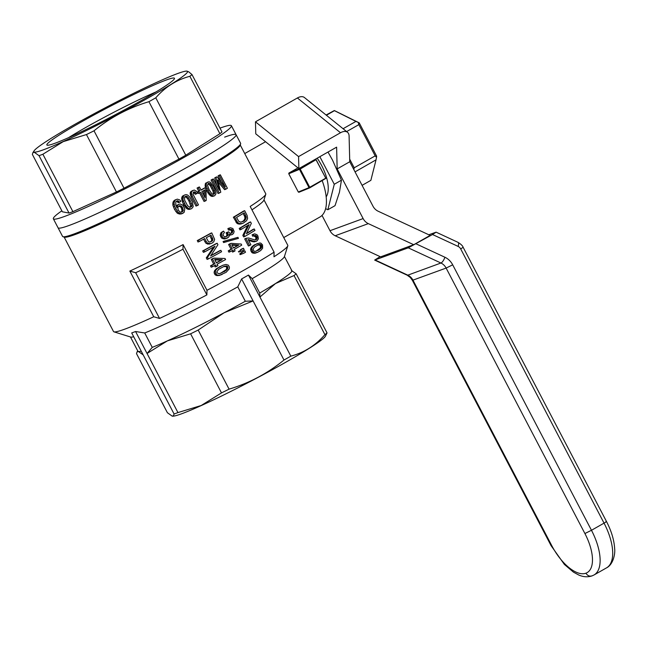 <?xml version="1.0" encoding="UTF-8"?>
<svg xmlns="http://www.w3.org/2000/svg" width="647" height="647" viewBox="0 0 647 647"><rect width="100%" height="100%" fill="white"/><g stroke="black" fill="none" stroke-linecap="round" stroke-linejoin="round"><path stroke-width="0.97" d="M129.845 271.069L135.66 272.735A95.028 6.462 152.4 0 0 182.98 249.216A1171.305 537.786 -119.6 0 0 183.093 244.598A99.371 6.761 152.4 0 1 129.845 271.069L153.735 316.763A99.371 6.761 152.4 0 1 113.937 331.838A99.371 6.761 152.4 0 1 113.516 331.531A99.371 6.761 152.4 0 1 113.5 331.507M183.093 244.598L206.983 290.301A99.371 6.761 152.4 0 0 274.077 252.152A1171.305 537.786 60.4 0 1 273.972 256.77A95.028 6.462 -27.6 0 0 287.81 245.803A95.028 6.462 -27.6 0 0 287.802 245.31L263.992 199.866M251.958 209.838A95.028 6.462 152.4 0 0 263.919 200.109L265.763 194.278A99.371 6.761 -27.6 0 1 250.187 206.45L274.077 252.152M265.763 194.278A99.371 6.761 -27.6 0 0 265.755 193.776L240.255 144.993M219.996 128.13A100.455 6.834 152.4 0 1 231.4 125.712A100.455 6.834 152.4 0 1 166.538 167.112A100.455 6.834 152.4 0 1 64.797 216.357A100.455 6.834 152.4 0 1 53.353 218.791L58.044 227.768A100.455 6.834 -27.6 0 0 150.233 187.282A100.455 6.834 -27.6 0 0 236.09 134.689A100.455 6.834 152.4 0 1 171.229 176.089A100.455 6.834 152.4 0 1 69.488 225.334A100.455 6.834 152.4 0 1 58.044 227.768L62.565 236.406A100.455 6.834 -27.6 0 0 62.985 236.713L64.441 237.166A99.371 6.761 -27.6 0 0 155.223 196.817A99.371 6.761 -27.6 0 0 240.158 145.308L240.619 143.844A100.455 6.834 -27.6 0 0 240.611 143.327L236.09 134.689A100.455 6.834 -27.6 0 0 224.646 137.124M222.172 274.409L219.123 275.493L216.276 275.485L214.48 273.948L214.092 272.355L214.553 270.721L216.341 268.723L222.786 265.262L225.989 264.445L228.31 265.157L229.41 267.065L229.24 268.893L226.078 272.363L219.123 275.493M239.754 253.891L240.142 254.627L241.323 254.19L240.943 253.454L239.754 253.891L241.711 252.33A99.371 6.761 152.4 0 0 243.604 251.238L244.792 250.801A102.089 6.947 -27.6 0 1 242.9 251.893L241.711 252.33M191.658 208.657L188.657 209.426L186.926 208.755L183.319 204.169L181.597 198.556L182.349 196.219L184.532 195.03L186.085 194.61L187.654 195.038L189.563 196.785L192.491 202.066L193.186 206.741L191.658 208.657L189.563 209.361M199.236 241.541L198.5 240.134A102.089 6.947 -27.6 0 0 211.755 232.896L210.558 233.341A99.371 6.761 152.4 0 1 197.262 240.587L197.998 241.994L199.236 241.541A102.089 6.947 -27.6 0 0 204.719 238.573L206.126 241.266L204.905 241.711L206.142 243.458L209.232 244.105L212.208 243.037L209.232 244.105M203.587 239.188L204.905 241.711M251.764 252.435L250.591 249.871L250.818 248.327L252.087 246.523L254.457 244.833L259.811 242.948L260.878 243.183L262.536 244.833L262.642 248.222L260.644 250.583L257.643 252.298L255.007 253.244L252.678 253.034L251.764 252.435L252.961 251.998L251.788 249.435L250.591 249.871M205.228 187.015L205.552 183.238L208.908 181.767L210.324 182.26L213.995 187.209L215.952 192.612L215.928 193.938L214.683 195.742L211.933 196.429L210.364 195.701L207.865 192.782L205.867 188.819L205.228 187.015L206.409 186.579L206.215 185.066L205.026 185.495M214.683 195.742L212.734 196.405M229.944 243.773A99.371 6.761 152.4 0 1 228.609 244.526L231.068 249.232A99.371 6.761 152.4 0 1 228.221 250.842L228.925 252.184L230.106 251.748A102.089 6.947 -27.6 0 0 232.96 250.146L233.729 251.626A102.089 6.947 -27.6 0 0 235.063 250.866L234.287 249.394A102.089 6.947 -27.6 0 0 241.735 245.124L241.177 244.048L231.125 243.345L229.944 243.773M231.869 250.761L232.548 252.055L233.729 251.626M199.6 192.935L204.056 201.452L205.236 201.015L200.691 192.321A102.089 6.947 -27.6 0 1 199.357 193.073L198.176 193.502L197.384 191.997A99.371 6.761 152.4 0 0 198.726 191.253L197.06 188.075A99.371 6.761 152.4 0 0 198.265 187.395L199.446 186.959A102.089 6.947 -27.6 0 1 198.249 187.638L197.06 188.075M199.446 186.959L201.112 190.137A102.089 6.947 -27.6 0 0 205.236 187.792L204.056 188.228A99.371 6.761 152.4 0 1 201.015 189.959M231.561 234.804L229.24 234.303L229.103 236.381L228.44 237.287L224.663 239.01L221.654 238.096L220.215 235.338L221.031 232.613L223.49 231.116L224.412 232.33L222.803 234.982L224.638 236.996L227.55 235.961L226.369 236.39L226.943 234.586L226.102 232.791L228.585 231.796L229.936 233.292L231.715 233.146L232.354 232.605L231.173 233.041L231.634 231.464L230.89 230.049L228.383 230.008L227.898 228.537L230.461 227.744L232.88 228.537L234.149 231.48L233.624 233.276L232.419 234.489L229.329 235.273M225.69 237.004L226.369 236.39M230.712 233.43L231.173 233.041M238.419 251.335L238.808 252.071L239.988 251.634L239.608 250.899L241.566 249.338L239.608 250.899M239.988 251.634L242.302 250.753A102.089 6.947 -27.6 0 0 244.194 249.661L243.458 248.246L242.269 248.683A99.371 6.761 152.4 0 1 240.377 249.774M256.277 241.291L253.964 241.266L248.125 239.455L250.907 244.768A102.089 6.947 -27.6 0 1 249.588 245.545L245.9 238.484A102.089 6.947 -27.6 0 0 246.361 238.217L248.65 237.999L254.546 239.859L256.349 239.56L257.191 238.25L256.94 236.543L255.622 235.403L253.875 235.751L253.349 234.295L254.651 233.858L257.013 234.724L257.927 236.026L258.379 238.856L256.932 240.983L253.551 241.841L248.61 240.377M246.361 238.217L245.156 238.654A99.371 6.761 152.4 0 1 244.695 238.929L248.383 245.981L249.588 245.545M255.29 239.819L255.953 238.703L255.694 237.004L253.592 235.856M253.875 235.751L252.645 236.204L252.12 234.748L253.349 234.295M250.551 221.913L249.305 222.366A99.371 6.761 152.4 0 1 239.212 228.44L239.956 229.855L241.153 229.41L240.417 228.003A102.089 6.947 -27.6 0 0 250.551 221.913L251.327 223.393L246.402 233.704A102.089 6.947 -27.6 0 0 254.239 228.965L252.993 229.426A99.371 6.761 152.4 0 1 246.596 233.308M242.835 235.362L243.644 236.907L244.841 236.47L244.032 234.926L242.835 235.362L247.696 225.512M219.276 193.073L212.24 179.615A102.089 6.947 -27.6 0 0 213.373 178.952L212.176 179.389A99.371 6.761 152.4 0 1 211.043 180.052L218.079 193.51L219.276 193.073A102.089 6.947 -27.6 0 0 220.789 192.191L217.627 179.979M216.656 185.228L214.723 177.885A99.371 6.761 152.4 0 0 215.71 177.302L216.923 176.857L225.277 186.894L219.284 175.442A102.089 6.947 -27.6 0 0 220.344 174.803L219.123 175.256A99.371 6.761 152.4 0 1 218.071 175.887L221.355 182.179M217.942 179.866L225.811 189.207L224.598 189.652L218.104 181.904M238.468 238.355L223.603 242.568L223.069 241.557L224.258 241.121L237.942 237.344L238.468 238.355L224.784 242.132L224.258 241.121M217.166 243.248L215.969 243.693A99.371 6.761 152.4 0 1 202.673 250.939L203.409 252.346L204.654 251.893L203.91 250.478A102.089 6.947 -27.6 0 0 217.166 243.248L217.934 244.728L210.574 255.937A102.089 6.947 -27.6 0 0 220.853 250.308L221.589 251.715A102.089 6.947 -27.6 0 1 208.342 258.954L207.533 257.409L206.296 257.862L213.591 247.049M220.853 250.308L219.657 250.745A99.371 6.761 152.4 0 1 210.809 255.597M206.296 257.862L207.105 259.407L208.342 258.954M213.712 264.113A99.371 6.761 152.4 0 1 210.477 265.86L211.181 267.203L212.418 266.75A102.089 6.947 -27.6 0 0 215.637 265.003L216.413 266.483A102.089 6.947 -27.6 0 0 217.918 265.666L217.149 264.186A102.089 6.947 -27.6 0 0 225.585 259.56L225.027 258.485L213.987 258.137L212.766 258.59A99.371 6.761 152.4 0 1 211.254 259.407L213.712 264.113L214.941 263.661L212.475 258.954A102.089 6.947 -27.6 0 0 213.987 258.137M214.505 265.618L215.184 266.936L216.413 266.483M177.351 199.139L179.801 199.963L180.861 201.322L179.583 202.228L177.456 200.691L175.782 201.913L175.79 205.01L176.841 207.55L177.933 204.824L180.02 203.918L182.915 205.245L184.791 208.844L184.209 212.265L181.758 213.801L178.192 213.68L176.938 212.847L174.472 209.353L172.83 204.986L173.064 201.977L174.844 200.06L177.351 199.139L174.844 200.06M179.583 202.228L178.346 202.681L176.429 201.193M176.13 205.972L178.58 204.371M243.248 223.15L246.572 220.708L247.607 218.395L247.114 215.491L244.679 210.687L243.434 211.14A99.371 6.761 152.4 0 1 233.349 217.214L236.98 223.336L239.956 224.129L243.248 223.15L240.967 223.967M196.534 193.898L195.03 191.924L193.704 192.013A102.089 6.947 -27.6 0 1 193.267 192.256L193.178 194.577L198.492 204.889A102.089 6.947 -27.6 0 1 197.157 205.633L192.353 196.429L191.326 192.58L192.151 191.051L194.189 190.016L196.534 191.302L197.578 192.992L195.345 194.326L193.324 192.224M192.353 196.429L191.156 196.874L195.96 206.07L197.157 205.633M191.156 196.874L190.129 193.024L190.954 191.488L192.879 190.428M62.985 236.713A100.455 6.834 -27.6 0 0 154.754 195.92A100.455 6.834 -27.6 0 0 240.619 143.844M135.66 272.735L159.55 318.437A95.028 6.462 -27.6 0 0 206.87 294.911A1171.305 537.786 -119.6 0 0 206.983 290.301M182.98 249.216L206.87 294.911M153.735 316.763L159.55 318.437M255.937 251.279L260.361 247.898L260.337 245.876L259.698 245.108L257.797 244.995M213.13 194.464L214.586 193.736L214.691 192.693L212.887 187.848L210.073 183.716L208.261 183.457L207.477 185.212L209.224 189.967L212.111 194.068L213.397 194.165L213.033 191.108L210.105 185.511L208.002 183.748M238.719 245.116L231.796 244.615L233.583 248.044A102.089 6.947 -27.6 0 0 238.719 245.116L237.53 245.553A99.371 6.761 152.4 0 1 233.494 247.866M237.53 245.553L232.071 245.148M210.291 242.027L211.383 241.024L211.698 239.641L209.871 235.759M203.797 195.273L203.74 190.598M220.312 273.455L226.442 269.427L226.676 267.308L225.981 266.572L223.466 266.653M181.192 212.273L182.033 210.76L181.435 208.083L180.683 206.991L178.79 206.126M222.253 259.665L214.65 259.415L216.446 262.844A102.089 6.947 -27.6 0 0 222.253 259.665L221.056 260.11L214.909 259.9M221.056 260.11A99.371 6.761 152.4 0 1 216.357 262.674M241.719 221.986L243.757 220.611L244.946 218.565L244.736 216.648L243.159 213.478M190.105 207.404L190.671 205.964L188.964 201.096L187.347 198.322L185.01 196.591L186.215 196.146L184.573 197.052L184.597 200.044L187.525 205.641L189.992 207.412L191.682 206.595L191.876 205.52L190.671 205.964M190.776 208.916L188.148 208.31L185.527 205.439L182.939 199.656L183.562 195.774L182.349 196.219M183.004 196.825L181.791 197.27M211.755 232.896L214.626 239.366L213.801 241.727L212.208 243.037M183.279 210.307L181.92 206.539L179.963 205.657L178.976 205.981L177.763 207.59L178.313 210.186L180.125 212.103L181.2 212.281L182.939 211.343L183.279 210.307L182.033 210.76M230.106 251.748L229.402 250.405A102.089 6.947 -27.6 0 0 232.257 248.796L229.798 244.097A102.089 6.947 -27.6 0 0 231.125 243.345M229.798 244.097L228.609 244.526M255.614 241.42L254.384 241.873M198.5 240.134L197.262 240.587M212.895 239.196L210.979 235.144A102.089 6.947 -27.6 0 1 206.288 237.724L208.374 241.509L209.288 242.043L212.046 241.137L212.895 239.196L211.698 239.641M212.855 239.916L211.658 240.352M252.815 240.983L251.602 241.428M253.964 241.266L252.742 241.711M223.692 272.023L226.28 270.349L227.979 267.858L227.178 266.127L224.169 266.313L218.654 269.322L216.891 271.748L217.093 272.759L218.912 273.754L222.479 272.468M178.151 200.845L176.914 201.306M178.847 201.33L177.61 201.783M191.326 192.58L190.129 193.024M191.318 193.663L190.121 194.1M242.18 223.522L239.471 223.547L238.177 222.9L236.98 223.336M238.824 223.312L237.627 223.749M212.24 179.615L211.043 180.052M191.69 194.86L190.493 195.297M240.417 228.003L239.212 228.44M227.477 238.007L224.663 239.01M238.177 222.9L237.045 221.549L235.84 221.986M237.595 222.277L236.398 222.714M225.852 238.573L222.843 237.659L221.395 234.901L222.212 232.184L221.031 232.613M221.549 233.51L220.368 233.947M183.004 213.34L180.659 213.639L178.2 212.386L174.658 206.474L174.027 202.851L172.773 203.312M174.092 204.525L172.83 204.986M174.658 206.474L173.388 206.935M175.733 208.892L174.472 209.353M260.62 248.658L261.598 247.445L261.574 245.415L260.078 244.38L258.509 244.623L254.287 247.162L253.058 249.386L253.939 251.068L254.918 251.457L258.663 250.098L260.62 248.658L259.39 249.111M260.078 244.38L258.84 244.833M246.216 217.109L244.283 212.798A102.089 6.947 -27.6 0 1 236.535 217.449L238.743 221.339L240.619 222.156L243.717 221.193L244.987 220.158L246.216 217.109L244.978 217.562M246.183 218.112L244.946 218.565M191.876 205.52L191.48 203.481L188.552 197.877L187.266 196.542L186.061 196.987M188.552 197.877L187.347 198.322M237.045 221.549L234.546 216.777A102.089 6.947 -27.6 0 0 244.679 210.687M234.546 216.777L233.349 217.214M218.815 180.877L217.926 181.209M227.55 235.961L228.076 235.136L227.922 233.219L226.741 233.656M228.124 234.149L226.943 234.586M191.682 206.595L190.469 207.04M191.585 191.682L190.388 192.119M184.541 203.724L183.319 204.169M185.527 205.439L184.306 205.892M251.198 240.449L249.985 240.894M212.418 266.75L211.715 265.399A102.089 6.947 -27.6 0 0 214.941 263.661M211.715 265.399L210.477 265.86M210.445 243.66L207.355 243.013L206.142 243.458M208.9 243.725L207.679 244.17M225.811 189.207A102.089 6.947 -27.6 0 0 227.388 188.269L220.344 174.803M186.473 206.749L185.252 207.202M187.331 207.574L186.11 208.019M212.386 237.829L211.189 238.274M212.693 238.614L211.496 239.058M213.914 195.968L211.545 195.265L210.364 195.701M212.297 195.701L211.116 196.138M177.011 210.987L175.749 211.448M192.151 191.051L190.954 191.488M245.981 216.195L244.736 216.648M183.546 201.476L182.317 201.921M261.752 246.37L260.515 246.822M261.598 247.445L260.361 247.898M229.92 234.699L229.297 234.926M230.777 234.91L229.596 235.338M232.257 248.796L231.068 249.232M239.471 223.547L238.266 223.991M240.304 223.668L239.099 224.113M241.161 223.684L239.956 224.129M212.887 187.848L211.698 188.285M214.222 190.679L213.033 191.108M177.933 204.824L176.68 205.285M177.335 205.568L176.146 206.013M241.323 254.19L243.636 253.3A102.089 6.947 -27.6 0 0 245.528 252.209L244.792 250.801M227.178 266.127L225.981 266.572M227.873 266.871L226.676 267.308M227.979 267.858L226.782 268.295M227.647 268.99L226.442 269.427M252.265 250.996L251.068 251.44M181.896 213.615L180.65 214.076M212.475 258.954L211.254 259.407M220.352 275.048L216.276 275.485M218.799 275.193L217.57 275.646M195.03 191.924L193.833 192.361M195.774 192.588L194.585 193.024M251.788 249.435L252.023 247.89L250.818 248.327M214.691 192.693L213.502 193.121M214.586 193.736L213.397 194.165M187.266 196.542L186.215 196.146M222.212 232.184L223.49 231.116M177.011 206.498L176.445 206.7M190.169 200.651L188.964 201.096M191.48 203.481L190.275 203.926M228.076 235.136L226.895 235.573M254.772 241.396L253.551 241.841M229.402 250.405L228.221 250.842M199.357 193.073L198.572 191.569A102.089 6.947 -27.6 0 0 199.907 190.816L198.726 191.253M198.572 191.569L197.384 191.997M213.373 178.952L219.276 190.234L215.928 177.448A102.089 6.947 -27.6 0 0 216.923 176.857M215.928 177.448L214.723 177.885M217.513 275.032L216.454 274.474L215.216 274.935M232.354 232.605L232.605 230.275L232.079 229.612L230.89 230.049M232.605 230.275L231.416 230.704M188.964 208.722L187.751 209.167M189.87 208.981L188.657 209.426M258.663 250.098L257.449 250.551M182.939 211.343L181.694 211.804M216.454 274.474L215.33 271.902L215.791 270.268L217.57 268.279L222.786 265.262M220.7 266.313L219.487 266.758M226.143 265.925L224.946 266.362M245.48 215.079L244.234 215.532M252.023 247.89L253.292 246.078L257.28 243.515M255.678 244.388L254.457 244.833M211.545 195.265L209.054 192.345L206.409 186.579M207.056 188.382L205.867 188.819M245.828 219.123L244.59 219.576M207.355 243.013L206.126 241.266M209.968 193.671L208.779 194.1M210.776 194.512L209.596 194.941M208.075 190.622L206.894 191.059M209.054 192.345L207.865 192.782M205.236 187.792L206.029 189.296L206.199 200.473A102.089 6.947 -27.6 0 1 205.236 201.015M178.2 212.386L176.938 212.847M179.445 213.219L178.192 213.68M183.19 208.957L181.953 209.41M206.215 185.066L206.304 183.813L205.123 184.249M232.71 231.877L231.529 232.305M203.91 250.478L202.673 250.939M213.114 195.992L211.933 196.429M205.002 197.578L204.921 189.927A102.089 6.947 -27.6 0 1 201.896 191.641L205.002 197.578M209.118 183.287L208.075 183.667M210.073 183.716L208.884 184.144M244.987 220.158L243.757 220.611M243.717 221.193L242.496 221.638M222.843 237.659L221.654 238.096M224.299 238.403L223.118 238.84M240.943 253.454L242.9 251.893M212.588 240.579L211.383 241.024M232.079 229.612L230.186 229.758M257.643 252.298L254.95 252.84L252.961 251.998M253.883 252.597L252.678 253.034M253.292 246.078L252.087 246.523M182.818 198.111L181.597 198.556M244.032 234.926L249.119 224.646A102.089 6.947 -27.6 0 1 241.153 229.41M215.726 273.495L214.48 273.948M179.963 205.657L178.879 206.061M245.9 238.484L244.695 238.929M207.533 257.409L215.03 246.248A102.089 6.947 -27.6 0 1 204.654 251.893M232.815 231.028L231.634 231.464M183.562 195.774L184.532 195.03M212.046 241.137L210.841 241.574M261.574 245.415L260.337 245.876M244.841 236.47A102.089 6.947 -27.6 0 0 254.975 230.381L254.239 228.965M199.907 190.816L198.249 187.638M180.958 205.875L179.72 206.328M181.92 206.539L180.683 206.991M180.659 213.639L179.405 214.1M174.027 202.851L175.062 200.368L173.817 200.829M174.318 201.516L173.064 201.977M206.304 183.813L206.741 182.802L205.552 183.238M224.784 242.132L223.603 242.568M221.872 236.373L220.692 236.81M254.95 252.84L253.753 253.284M256.212 252.799L255.007 253.244M241.566 249.338A102.089 6.947 -27.6 0 0 243.458 248.246M260.935 244.655L259.698 245.108M206.741 182.802L207.558 182.114M249.095 239.673L248.375 239.94M231.375 229.321L229.345 229.717M217.57 268.279L216.341 268.723M221.395 234.901L220.215 235.338M219.284 175.442L218.071 175.887M215.791 270.268L214.553 270.721M211.294 185.074L210.105 185.511M230.526 229.281L228.383 230.008M227.922 233.219L227.283 232.362L228.585 231.796M227.283 232.362L226.102 232.791M182.939 199.656L181.718 200.101M175.062 200.368L176.089 199.608M257.191 238.25L255.953 238.703M256.851 238.986L255.622 239.439M215.33 271.902L214.092 272.355M257.199 237.36L255.961 237.813M256.94 236.543L255.694 237.004M256.301 235.783L255.055 236.236M255.622 235.403L254.384 235.856M182.672 207.63L181.435 208.083M226.28 270.349L225.075 270.786M188.148 208.31L186.926 208.755M229.572 229.572L229.078 228.108M245.31 301.251L253.09 300.936L224.185 312.719A86.884 5.912 152.4 0 1 167.379 340.872A86.884 5.912 152.4 0 1 152.247 347.374L144.718 332.97A86.884 5.912 152.4 0 0 237.781 286.847L245.31 301.251A86.884 5.912 152.4 0 1 224.185 312.719L198.176 330.051A92.311 6.276 152.4 0 1 190.606 333.803L167.379 340.872L147.055 353.488L135.563 331.515L144.718 332.97M322.23 180.756A46.155 21.189 60.4 0 1 319.925 217.012L283.758 237.57M135.563 331.515A92.311 6.276 152.4 0 1 131.705 332.93L143.189 354.904L138.401 351.491L137.099 351.887L136.509 353.626L167.403 412.721L172.191 416.134L173.501 415.738L174.083 413.999A92.311 6.276 -27.6 0 0 177.949 412.584L201.177 405.515L221.5 392.899A92.311 6.276 -27.6 0 0 229.07 389.146C249.297 383.113 267.599 373.408 283.984 360.031A92.311 6.276 -27.6 0 0 290.827 356.141C304.114 352.647 315.485 345.482 324.94 334.645A92.311 6.276 -27.6 0 0 327.042 332.898L325.344 336.391A86.706 5.896 152.4 0 1 279.496 365.765A86.706 5.896 152.4 0 1 201.314 405.54A86.706 5.896 152.4 0 1 172.741 416.175L172.49 416.167M143.189 354.904L174.083 413.999M177.949 412.584L147.055 353.488L152.247 347.374M190.606 333.803L221.5 392.899M325.886 178.386L309.695 187.881L298.906 192.272L298.299 192.005L288.764 173.76L300.2 169.037L316.1 159.663L325.886 178.386L316.132 159.979M309.695 187.881L309.023 187.638L299.488 169.393M309.023 187.638L298.299 192.005M325.667 178.224L309.735 187.282L300.2 169.037M313.132 160.505L315.647 159.583L299.65 168.673L288.861 173.072L288.764 173.76M297.976 167.888L288.861 173.072M309.501 187.695L309.735 187.282M315.647 159.583L316.1 159.663M133.711 336.772A86.884 5.912 152.4 0 1 130.726 337.055L113.937 331.838M237.781 286.847L241.606 278.954A92.311 6.276 152.4 0 0 248.448 275.072L252.209 278.647L259.738 293.042A86.884 5.912 152.4 0 0 275.541 283.523L259.932 297.046L290.827 356.141M287.81 245.803L284.356 256.738A86.884 5.912 152.4 0 1 252.209 278.647M284.437 256.463L291.878 270.689A86.884 5.912 152.4 0 1 275.541 283.523L294.045 275.549L324.94 334.645M141.24 351.175A86.884 5.912 152.4 0 1 138.401 351.491A86.884 5.912 152.4 0 1 137.884 351.192L130.451 336.966M259.738 293.042L259.932 297.046L248.448 275.072M198.176 330.051L229.07 389.146M241.606 278.954L283.984 360.031M291.36 270.389L296.148 273.802A92.311 6.276 152.4 0 1 294.045 275.549M296.148 273.802L327.042 332.898M158.078 81.74A86.706 5.896 -27.6 0 0 79.896 121.515A86.706 5.896 -27.6 0 0 34.048 150.888A86.706 5.896 -27.6 0 0 113.411 116.84A86.706 5.896 -27.6 0 0 186.66 71.105A86.706 5.896 -27.6 0 0 158.078 81.74M150.039 86.811A71.995 4.893 -27.6 0 0 79.783 122.833A71.995 4.893 -27.6 0 0 47.174 145.187A71.995 4.893 -27.6 0 0 112.942 115.95A71.995 4.893 -27.6 0 0 174.48 78.627A71.995 4.893 -27.6 0 0 150.039 86.811M39.03 155.66L34.242 152.255L32.94 152.643L32.35 154.382L62.363 211.787L69.043 213.065L39.03 155.66A92.311 6.276 152.4 0 0 42.888 154.245L63.22 141.636L86.447 134.56A92.311 6.276 152.4 0 0 94.017 130.807C110.402 117.43 128.704 107.725 148.931 101.692A92.311 6.276 152.4 0 0 155.773 97.802C165.22 86.965 176.591 79.799 189.878 76.306A92.311 6.276 152.4 0 0 191.989 74.559L188.673 71.793L186.66 71.105M69.043 213.065A92.311 6.276 -27.6 0 0 70.887 212.41A92.311 6.276 -27.6 0 0 72.901 211.65L116.46 191.965A92.311 6.276 -27.6 0 0 124.022 188.212L178.944 159.097A92.311 6.276 -27.6 0 0 185.786 155.207L219.891 133.711A92.311 6.276 -27.6 0 0 222.002 131.964L191.989 74.559M219.891 133.711L189.878 76.306M185.786 155.207L155.773 97.802M156.008 91.939A65.476 4.456 -27.6 0 0 149.481 94.818A65.476 4.456 -27.6 0 0 129.263 104.442A65.476 4.456 -27.6 0 0 68.647 137.609M124.022 188.212L94.017 130.807M178.944 159.097L148.931 101.692M116.46 191.965L86.447 134.56M72.901 211.65L42.888 154.245M53.353 218.791A100.455 6.834 152.4 0 1 61.845 210.809M363.129 218.573A10.862 9.616 -110.1 0 0 368.321 223.627L413.732 244.72L430.15 235.387L378.155 211.229A10.862 9.616 -110.1 0 1 372.971 206.175L349.752 161.758L349.097 135.991A10.862 6.276 -51.1 0 0 347.528 132.311L304.43 97.535A10.862 6.276 -51.1 0 0 297.402 97.972L255.468 121.814L298.574 156.59L298.874 168.608L336.618 147.152L337.168 168.916L363.129 218.573L329.994 230.712L322.012 215.427M368.321 223.627L335.186 235.767L380.598 256.859L413.732 244.72M335.186 235.767A10.862 9.616 -110.1 0 1 329.994 230.712M337.168 168.916L349.752 161.758M255.468 121.814L255.775 133.84L298.874 168.608M347.528 132.311A10.862 6.276 -51.1 0 0 340.508 132.748L298.574 156.59M428.824 234.764L436.102 232.16L432.519 234.521L408.257 247.833L440.939 263.014L407.812 275.161A10.862 9.616 -110.1 0 1 412.996 280.216L551.778 545.672A38.011 17.453 60.4 0 0 585.915 573.21A38.011 17.453 60.4 0 0 584.904 533.532L446.131 268.076L412.382 280.345L410.327 277.49L407.117 275.169L374.653 260.086L408.257 247.833M374.653 260.086L380.137 256.649M458.108 246.402A5.427 1.884 114.9 0 0 458.027 242.35C460.979 244.186 462.686 245.828 463.139 247.291L460.704 248.933A5.427 4.812 69.9 0 0 458.108 246.402L432.519 234.521M319.853 156.687L334.273 184.274L327.851 209.749L325.627 208.641M327.851 209.749L335.025 205.673L339.449 192.248L341.446 180.198L334.273 184.274M341.446 180.198L332.518 160.108L328.005 152.053M326.177 196.874A32.576 14.962 -119.6 0 0 321.761 165.745A32.576 14.962 -119.6 0 0 317.2 158.2M362.077 185.349L370.868 180.351L376.036 159.849L355.041 171.884M349.679 159.13L354.208 167.791L375.179 155.87L358.85 124.636L346.63 131.584M343.08 128.721L355.947 121.41L334.45 110.677L326.395 115.263M326.096 115.012L334.329 110.54L359.231 122.865L376.627 156.129L376.514 157.342L375.179 155.87M376.036 159.849L376.514 157.342M359.231 122.865L355.947 121.41M358.85 124.636L358.309 122.509M353.86 169.627L354.208 167.791M249.831 239.94L248.626 240.385M340.508 132.748L297.402 97.972M375.123 259.973L407.812 275.161A5.427 1.884 114.9 0 1 407.117 275.169M584.904 533.532L591.471 530.281A43.438 19.944 60.4 0 1 594.003 574.989L606.587 567.831A43.438 19.944 -119.6 0 0 604.047 523.132L460.704 248.933M452.69 264.825L446.131 268.076A10.862 9.616 -110.1 0 0 440.939 263.014A5.427 1.884 -65.1 0 0 444.901 257.239A16.288 14.428 -110.1 0 1 452.69 264.825L591.471 530.281L604.047 523.132C606.449 521.733 607.064 521.231 605.875 521.611M594.003 574.989L592.037 575.895C587.67 577.302 583.222 577.003 578.685 574.981L573.485 572.158L564.386 564.443L551.171 545.793L551.778 545.672M592.612 575.628C589.927 576.752 587.694 575.951 585.915 573.21M416.094 243.854L444.901 257.239M64.134 237.069L113.516 331.531M137.722 350.884L136.97 352.065M265.561 141.733L244.736 153.565M34.048 150.888L32.811 152.821M231.4 125.712L236.09 134.689M463.139 247.291L606.49 521.482C611.423 531.033 614.149 540.075 614.65 548.632C615.329 553.42 613.421 564.41 606.587 567.831M551.155 545.809L412.382 280.345M458.027 242.35L436.102 232.16"/></g></svg>
